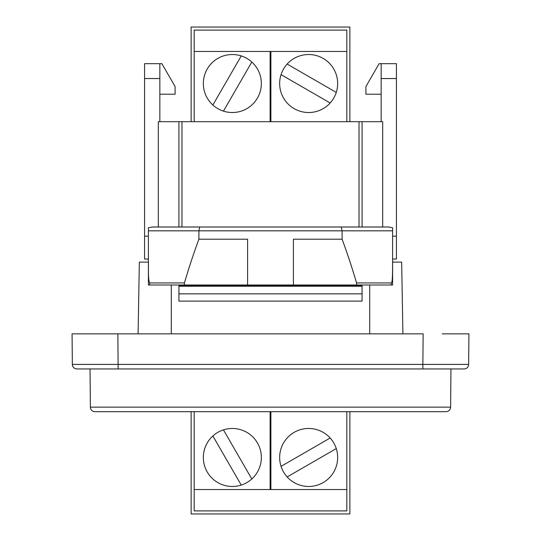 <?xml version="1.0" encoding="UTF-8"?>
<svg xmlns="http://www.w3.org/2000/svg" width="541" height="541" viewBox="0 0 541 541"><rect width="100%" height="100%" fill="white"/><g stroke="black" fill="none" stroke-linecap="round" stroke-linejoin="round"><path stroke-width="0.81" d="M270.121 411.687L270.121 489.544L270.879 489.544L270.879 411.687M270.879 121.684L270.879 51.456L270.121 51.456L270.121 121.684M194.185 411.687L194.185 510.9L346.815 510.9L346.815 411.687M270.121 489.544L194.185 489.544M203.342 457.476A28.998 28.998 0 0 1 246.845 432.36A28.998 28.998 0 0 1 246.845 482.592A28.998 28.998 0 0 1 203.342 457.476M346.815 121.684L346.815 30.1L194.185 30.1L194.185 51.456L270.121 51.456M270.879 51.456L346.815 51.456M279.656 83.524A28.998 28.998 0 0 1 323.16 58.408A28.998 28.998 0 0 1 323.16 108.64A28.998 28.998 0 0 1 279.656 83.524M194.185 51.456L194.185 121.684M203.342 83.524A28.998 28.998 0 0 1 246.845 58.408A28.998 28.998 0 0 1 246.845 108.64A28.998 28.998 0 0 1 203.342 83.524M346.815 489.544L270.879 489.544M279.656 457.476A28.998 28.998 0 0 1 323.16 432.36A28.998 28.998 0 0 1 323.16 482.592A28.998 28.998 0 0 1 279.656 457.476M281.056 466.362L330.159 438.014M336.265 448.59L287.156 476.939M241.232 485.081L212.877 435.978M223.453 429.872L251.802 478.974M330.159 102.986L281.056 74.638M287.156 64.061L336.265 92.41M212.877 105.022L241.232 55.919M251.802 62.026L223.453 111.128M191.129 121.684L191.129 27.05L349.871 27.05L349.871 121.684M349.871 411.687L349.871 513.95L191.129 513.95L191.129 411.687M392.604 259.051L396.425 259.051L396.425 236.16L392.604 236.16L396.425 236.16L396.425 63.682L379.113 63.682L365.899 86.58L365.899 94.208L381.162 94.208L381.162 121.684L381.162 78.546L396.425 78.546M382.683 226.997L382.683 121.684L359.028 121.684L359.028 226.997M158.317 226.997L158.317 121.684L178.922 121.684L178.922 226.997M148.396 236.16L144.575 236.16L148.396 236.16M148.396 259.051L144.575 259.051L144.575 78.546L159.838 78.546L159.838 63.682L161.887 63.682L175.101 86.58L175.101 94.208L159.838 94.208L159.838 121.684L159.838 78.546M178.922 293.851L362.078 293.851L362.078 301.114L178.922 301.114L178.922 284.999M181.972 226.997L181.972 121.684L178.922 121.684M178.922 286.243L362.078 286.243L362.078 285.526L178.922 285.526M181.972 121.684L359.028 121.684M362.078 226.997L362.078 121.684M159.838 63.682L144.575 63.682L144.575 78.546M381.162 63.682L381.162 78.546M362.078 285.526L362.078 284.999M362.078 286.243L362.078 293.851M392.604 262.108L401.659 262.108L402.91 333.844M118.134 368.948L117.864 333.844L72.075 333.844L72.345 364.411A4.578 4.578 0 0 0 76.923 368.948L464.077 368.948A4.578 4.578 0 0 0 468.655 364.411L468.925 333.844L442.213 333.844M98.787 333.844L423.136 333.844L422.866 364.411L72.345 364.411L72.075 333.844M369.713 333.844L369.713 284.999M392.604 230.818L392.604 227.747L388.688 226.997L341.276 226.997L342.095 230.818L392.604 230.818L392.604 260.235C392.543 269.31 392.739 283.173 391.251 282.936L356.573 282.936C351.86 267.031 347.031 252.458 342.095 239.21L342.095 230.818L198.905 230.818L198.905 239.21C193.969 252.458 189.14 267.031 184.427 282.936L149.749 282.936C147.869 280.089 148.633 267.673 148.396 260.235L148.396 284.999L149.607 284.999L149.749 282.936M341.276 226.997L199.724 226.997L198.905 230.818L148.396 230.818L148.396 227.747L152.312 226.997L199.724 226.997M148.396 260.235L148.396 230.818M148.396 284.999L184.332 284.999L184.427 282.936M356.573 282.936L356.668 284.999L293.398 284.999L293.398 239.21L342.095 239.21M138.09 333.844L139.341 262.108L148.396 262.108M90.381 407.15A4.578 4.578 0 0 0 94.959 411.687L446.041 411.687C448.827 411.397 450.355 409.882 450.619 407.15L90.381 407.15L90.049 368.948M450.951 368.948L450.619 407.15M293.398 284.999L247.602 284.999L247.602 239.21L198.905 239.21M247.602 284.999L184.332 284.999M391.251 282.936L391.393 284.999L392.604 284.999L392.604 260.235M356.668 284.999L392.604 284.999M171.287 284.999L171.287 333.844M181.972 285.763L181.972 284.999M359.028 284.999L359.028 285.763M422.866 368.948L422.866 364.411L468.655 364.411"/></g></svg>
